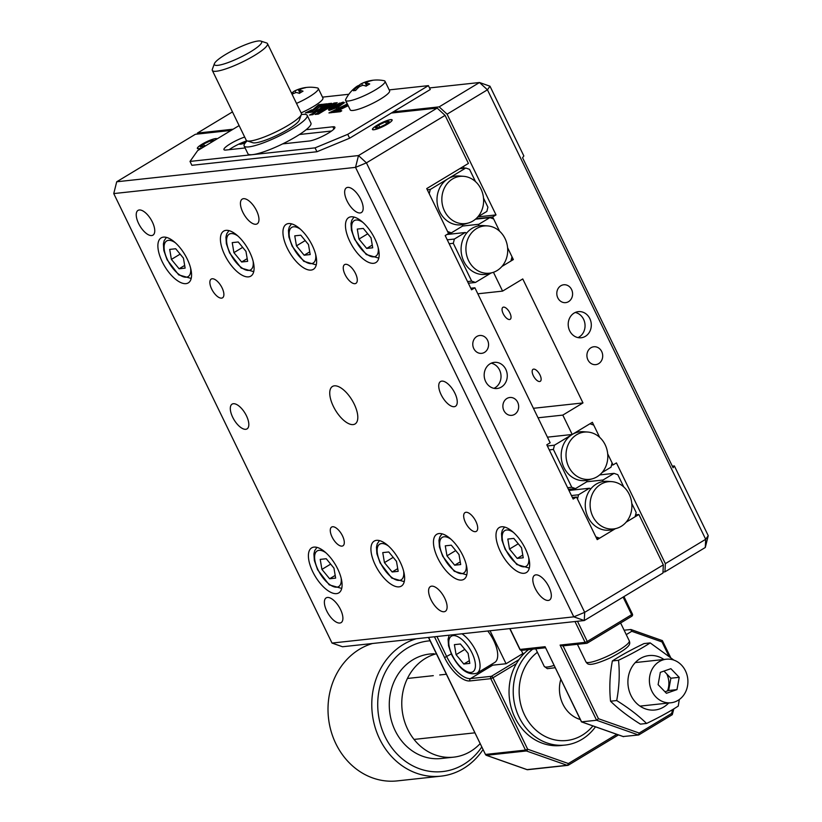 <?xml version="1.0" encoding="UTF-8"?>
<svg xmlns="http://www.w3.org/2000/svg" width="822" height="822" viewBox="0 0 822 822"><rect width="100%" height="100%" fill="white"/><g stroke="black" fill="none" stroke-linecap="round" stroke-linejoin="round"><path stroke-width="1.23" d="M585.398 336.321A13.142 11.539 83.8 0 0 590.73 320.96A13.142 11.539 83.8 0 0 578.339 311.641A13.142 11.539 83.8 0 0 574.105 313.079A13.142 11.539 83.8 0 0 568.773 328.43A13.142 11.539 83.8 0 0 581.175 337.76A13.142 11.539 83.8 0 0 585.398 336.321M577.989 337.606A13.142 11.539 83.8 0 0 579.15 336.999A13.142 11.539 83.8 0 0 584.874 323.406A13.142 11.539 83.8 0 0 575.266 312.473M598.663 363.643A8.98 7.881 83.8 0 0 602.31 353.141A8.98 7.881 83.8 0 0 593.833 346.771A8.98 7.881 83.8 0 0 590.946 347.757A8.98 7.881 83.8 0 0 587.298 358.248A8.98 7.881 83.8 0 0 595.775 364.629A8.98 7.881 83.8 0 0 598.663 363.643M568.557 301.643A8.98 7.881 83.8 0 0 572.204 291.152A8.98 7.881 83.8 0 0 563.738 284.772A8.98 7.881 83.8 0 0 560.84 285.758A8.98 7.881 83.8 0 0 557.193 296.249A8.98 7.881 83.8 0 0 565.67 302.63A8.98 7.881 83.8 0 0 568.557 301.643M662.984 572.061L664.947 571.845L665.358 563.645L705.687 539.294L487.436 89.814L447.096 114.166L439.164 106.87L479.503 82.519L489.984 86.207L523.85 155.954L522.576 157.762L673.095 467.749L674.369 465.94L672.324 466.166M611.547 465.088L613.068 464.923L607.694 453.836L612.092 462.909L611.034 467.163L602.002 472.609M547.431 437.16L572.204 434.478L589.96 423.762L593.731 425.087L599.68 437.355L592.374 422.303L572.204 434.478L562.803 415.1L538.03 417.792M533.416 408.298L582.973 402.924L562.803 415.1M503.208 313.685A7.008 3.103 -121.1 0 0 509.558 319.522A7.008 3.103 -121.1 0 0 509.887 312.956A7.008 3.103 -121.1 0 0 503.537 307.12A7.008 3.103 -121.1 0 0 503.208 313.685M533.314 375.685A7.008 3.103 -121.1 0 0 539.664 381.521A7.008 3.103 -121.1 0 0 539.982 374.955A7.008 3.103 -121.1 0 0 533.642 369.119A7.008 3.103 -121.1 0 0 533.314 375.685M582.973 402.924L522.761 278.935L502.591 291.111L477.818 293.793M502.591 291.111L493.457 272.288M513.349 259.557L507.595 247.699L512.003 256.772L510.935 261.016L501.913 266.472L513.349 259.557L511.243 259.793M475.486 219.186L489.861 217.625L493.632 218.95L499.591 231.218L492.655 216.936L475.989 218.744M492.655 216.936L496.015 214.912L477.818 216.885M496.015 214.912L447.096 114.166M613.068 464.923L616.438 462.899L665.358 563.645M232.472 111.905L197.383 133.082L197.342 134.078M674.369 465.94L708.245 535.687L705.687 539.294L705.286 547.493L664.947 571.845M708.245 535.687L705.286 547.493M489.984 86.207L487.436 89.814L479.503 82.519L429.516 87.933M305.866 112.84A8.98 1.623 -25.9 0 0 308.856 111.258M439.164 106.87L393.317 111.833M233.119 129.208L197.383 133.082M463.731 168.243A35.038 15.526 -121.1 0 0 463.762 166.239M360.796 199.427A14.457 6.401 -121.1 0 0 346.452 187.796A14.457 6.401 -121.1 0 0 347.038 200.917A14.457 6.401 -121.1 0 0 361.382 212.549A14.457 6.401 -121.1 0 0 360.796 199.427M501.369 387.049A13.142 11.539 83.8 0 0 506.701 371.688A13.142 11.539 83.8 0 0 494.31 362.358A13.142 11.539 83.8 0 0 490.076 363.797A13.142 11.539 83.8 0 0 484.744 379.158A13.142 11.539 83.8 0 0 497.146 388.487A13.142 11.539 83.8 0 0 501.369 387.049M493.96 388.333A13.142 11.539 83.8 0 0 495.121 387.727A13.142 11.539 83.8 0 0 500.845 374.133A13.142 11.539 83.8 0 0 491.237 363.19M514.634 414.36A8.98 7.881 83.8 0 0 518.281 403.869A8.98 7.881 83.8 0 0 509.804 397.499A8.98 7.881 83.8 0 0 506.917 398.475A8.98 7.881 83.8 0 0 503.27 408.976A8.98 7.881 83.8 0 0 511.746 415.346A8.98 7.881 83.8 0 0 514.634 414.36M484.528 352.371A8.98 7.881 83.8 0 0 488.176 341.87A8.98 7.881 83.8 0 0 479.709 335.499A8.98 7.881 83.8 0 0 476.811 336.486A8.98 7.881 83.8 0 0 473.164 346.976A8.98 7.881 83.8 0 0 481.641 353.347A8.98 7.881 83.8 0 0 484.528 352.371M387.501 124.122A10.953 1.983 -25.9 0 0 392.135 119.899A10.953 1.983 -25.9 0 0 377.082 125.252A10.953 1.983 -25.9 0 0 372.438 129.465A10.953 1.983 -25.9 0 0 387.501 124.122M217.059 138.897A10.953 1.983 -25.9 0 0 217.059 138.877A10.953 1.983 -25.9 0 0 201.996 144.23A10.953 1.983 -25.9 0 0 197.362 148.443A10.953 1.983 -25.9 0 0 202.13 147.919M355.474 273.418A10.953 4.85 -121.1 0 0 344.613 264.612A10.953 4.85 -121.1 0 0 345.055 274.548A10.953 4.85 -121.1 0 0 355.926 283.364A10.953 4.85 -121.1 0 0 355.474 273.418M354.2 404.085A21.896 9.71 -121.1 0 0 332.458 386.463A21.896 9.71 -121.1 0 0 333.352 406.345A21.896 9.71 -121.1 0 0 355.094 423.957A21.896 9.71 -121.1 0 0 354.2 404.085M246.436 415.768A14.457 6.401 -121.1 0 0 232.092 404.136A14.457 6.401 -121.1 0 0 232.688 417.257A14.457 6.401 -121.1 0 0 247.032 428.889A14.457 6.401 -121.1 0 0 246.436 415.768M454.874 393.173A14.457 6.401 -121.1 0 0 440.52 381.542A14.457 6.401 -121.1 0 0 441.116 394.663A14.457 6.401 -121.1 0 0 455.46 406.284A14.457 6.401 -121.1 0 0 454.874 393.173M475.897 521.415A10.953 4.85 -121.1 0 0 465.026 512.599A10.953 4.85 -121.1 0 0 465.468 522.535A10.953 4.85 -121.1 0 0 476.339 531.351A10.953 4.85 -121.1 0 0 475.897 521.415M342.497 535.872A10.953 4.85 -121.1 0 0 331.626 527.066A10.953 4.85 -121.1 0 0 332.078 537.002A10.953 4.85 -121.1 0 0 342.949 545.808A10.953 4.85 -121.1 0 0 342.497 535.872M222.084 287.885A10.953 4.85 -121.1 0 0 211.213 279.079A10.953 4.85 -121.1 0 0 211.665 289.015A10.953 4.85 -121.1 0 0 222.526 297.821A10.953 4.85 -121.1 0 0 222.084 287.885M187.231 259.033A26.273 11.642 -121.1 0 0 161.143 237.887A26.273 11.642 -121.1 0 0 162.222 261.745A26.273 11.642 -121.1 0 0 188.3 282.881A26.273 11.642 -121.1 0 0 187.231 259.033M337.75 569.019A26.273 11.642 -121.1 0 0 311.661 547.873A26.273 11.642 -121.1 0 0 312.74 571.732A26.273 11.642 -121.1 0 0 338.828 592.868A26.273 11.642 -121.1 0 0 337.75 569.019M249.754 252.251A26.273 11.642 -121.1 0 0 223.676 231.116A26.273 11.642 -121.1 0 0 224.745 254.964A26.273 11.642 -121.1 0 0 250.833 276.11A26.273 11.642 -121.1 0 0 249.754 252.251M400.283 562.238A26.273 11.642 -121.1 0 0 374.195 541.102A26.273 11.642 -121.1 0 0 375.264 564.95A26.273 11.642 -121.1 0 0 401.352 586.096A26.273 11.642 -121.1 0 0 400.283 562.238M312.288 245.47A26.273 11.642 -121.1 0 0 286.2 224.334A26.273 11.642 -121.1 0 0 287.279 248.182A26.273 11.642 -121.1 0 0 313.357 269.328A26.273 11.642 -121.1 0 0 312.288 245.47M462.807 555.456A26.273 11.642 -121.1 0 0 436.718 534.321A26.273 11.642 -121.1 0 0 437.797 558.169A26.273 11.642 -121.1 0 0 463.885 579.315A26.273 11.642 -121.1 0 0 462.807 555.456M374.822 238.699A26.273 11.642 -121.1 0 0 348.733 217.553A26.273 11.642 -121.1 0 0 349.802 241.411A26.273 11.642 -121.1 0 0 375.89 262.547A26.273 11.642 -121.1 0 0 374.822 238.699M525.34 548.685A26.273 11.642 -121.1 0 0 499.252 527.539A26.273 11.642 -121.1 0 0 500.321 551.387A26.273 11.642 -121.1 0 0 526.409 572.533A26.273 11.642 -121.1 0 0 525.34 548.685M340.514 609.503A14.457 6.401 -121.1 0 0 326.17 597.882A14.457 6.401 -121.1 0 0 326.755 610.993A14.457 6.401 -121.1 0 0 341.109 622.624A14.457 6.401 -121.1 0 0 340.514 609.503M444.733 598.211A14.457 6.401 -121.1 0 0 430.379 586.579A14.457 6.401 -121.1 0 0 430.975 599.7A14.457 6.401 -121.1 0 0 445.319 611.321A14.457 6.401 -121.1 0 0 444.733 598.211M548.942 586.908A14.457 6.401 -121.1 0 0 534.598 575.277A14.457 6.401 -121.1 0 0 535.194 588.398A14.457 6.401 -121.1 0 0 549.538 600.029A14.457 6.401 -121.1 0 0 548.942 586.908M152.368 222.022A14.457 6.401 -121.1 0 0 138.014 210.401A14.457 6.401 -121.1 0 0 138.61 223.512A14.457 6.401 -121.1 0 0 152.954 235.143A14.457 6.401 -121.1 0 0 152.368 222.022M256.577 210.73A14.457 6.401 -121.1 0 0 242.233 199.099A14.457 6.401 -121.1 0 0 242.819 212.22A14.457 6.401 -121.1 0 0 257.173 223.841A14.457 6.401 -121.1 0 0 256.577 210.73M631.779 503.444L636.177 512.507L635.108 516.761L626.087 522.206L638.879 514.49L635.591 514.839M231.105 130.421L195.369 134.294L116.714 181.775L358.495 155.564L437.15 108.083L445.082 115.378L468.417 163.424L426.731 188.587L448.555 233.53L445.195 235.565L471.54 289.806L474.9 287.782L550.165 442.77L546.805 444.805L573.139 499.046L576.499 497.022L597.204 539.643L615.226 528.762L599.618 538.184L595.847 536.858L577.476 499.036L578.544 494.782L571.444 495.553M576.499 497.022L572.369 497.474M474.9 287.782L470.77 288.234M437.15 108.083L391.293 113.056M239.079 143.994A10.953 1.983 -25.9 0 0 245.275 142.874M445.082 115.378L366.427 162.859L358.495 155.564L355.536 167.369L366.427 162.859L584.689 612.339L663.333 564.858L662.933 573.057L584.278 620.538L584.689 612.339L573.797 616.849L355.536 167.369L113.755 193.581L116.714 181.775M584.278 620.538L342.497 646.75L332.016 643.061L573.797 616.849L584.278 620.538M663.333 564.858L638.879 514.49M113.755 193.581L332.016 643.061M301.314 114.597A35.038 6.34 154.1 0 1 307.181 115.357L310.942 123.115A35.038 6.34 154.1 0 1 301.849 132.907A35.038 6.34 154.1 0 1 268.64 150.036A35.038 6.34 154.1 0 1 247.905 153.724L244.144 145.967A35.038 6.34 154.1 0 1 247.175 140.891M307.181 115.357A35.038 6.34 154.1 0 1 298.088 125.16A35.038 6.34 154.1 0 1 264.879 142.288A35.038 6.34 154.1 0 1 244.144 145.967M301.335 114.546L299.28 120.166A26.273 4.757 154.1 0 1 280.518 133.554A26.273 4.757 154.1 0 1 252.806 142.73L247.114 140.87A30.661 5.549 -25.9 0 0 279.449 130.153A30.661 5.549 -25.9 0 0 301.335 114.546A30.661 5.549 -25.9 0 0 301.355 113.395L267.489 43.648A30.661 5.549 154.1 0 1 245.583 60.407A30.661 5.549 154.1 0 1 212.333 70.435A30.661 5.549 154.1 0 1 212.353 69.284L214.408 63.664A26.273 4.757 -25.9 0 0 242.891 56.05A26.273 4.757 -25.9 0 0 260.882 41.1A26.273 4.757 -25.9 0 0 233.171 50.286A26.273 4.757 -25.9 0 0 214.408 63.664M260.882 41.1L266.575 42.96A30.661 5.549 154.1 0 1 267.489 43.648M212.333 70.435L246.199 140.182A30.661 5.549 -25.9 0 0 247.114 140.87M444.497 210.987A23.756 20.858 -96.2 0 1 444.918 187.036A23.756 20.858 -96.2 0 1 463.536 176.309A23.756 20.858 -96.2 0 1 480.973 188.978A23.756 20.858 -96.2 0 1 468.591 222.937A23.756 20.858 -96.2 0 1 444.497 210.987M468.591 222.937L464.615 224.129A24.526 21.536 83.8 0 1 462.786 224.581A24.526 21.536 -96.2 0 1 439.739 211.799A24.526 21.536 -96.2 0 1 448.031 178.734A24.526 21.536 -96.2 0 1 459.395 176L463.536 176.309M459.704 168.685L465.776 168.027L469.547 169.353L475.506 181.621M465.776 168.027L430.286 189.45L427.306 189.769M477.829 216.874L486.85 211.418L487.919 207.175L483.511 198.102M462.786 224.581L462.375 226.194L451.36 232.852L447.579 231.516L429.218 193.704L430.286 189.45M448.38 233.171L451.36 232.852M505.057 238.575A23.756 20.858 -96.2 0 1 492.676 272.534A23.756 20.858 -96.2 0 1 468.581 260.595A23.756 20.858 -96.2 0 1 468.992 236.633A23.756 20.858 -96.2 0 1 487.621 225.906A23.756 20.858 -96.2 0 1 505.057 238.575M492.676 272.534L488.7 273.726A24.526 21.536 -96.2 0 1 463.824 261.396A24.526 21.536 -96.2 0 1 466.701 233.037A24.526 21.536 83.8 0 1 478.435 225.886A24.526 21.536 -96.2 0 1 483.48 225.598L487.621 225.906M468.335 283.22L475.435 282.449L471.664 281.114L453.302 243.302L449.172 243.744M453.302 243.302L454.371 239.048L447.26 239.819M446.983 234.486L465.201 232.513L454.371 239.048M465.201 232.513L466.701 233.037M478.435 225.886L478.836 224.272L462.416 226.06M489.861 217.625L478.836 224.272M475.435 282.449L491.042 273.027M467.533 281.566L471.664 281.114M568.68 466.732A23.756 20.858 -96.2 0 1 569.091 442.77A23.756 20.858 -96.2 0 1 587.72 432.043A23.756 20.858 -96.2 0 1 605.146 444.712A23.756 20.858 -96.2 0 1 592.775 478.681A23.756 20.858 -96.2 0 1 568.68 466.732M592.775 478.681L588.788 479.873A24.526 21.536 83.8 0 1 586.959 480.315A24.526 21.536 -96.2 0 1 563.923 467.533A24.526 21.536 -96.2 0 1 572.204 434.478A24.526 21.536 -96.2 0 1 583.569 431.735L587.72 432.043M572.204 434.478L554.46 445.185L547.36 445.956M586.959 480.315L586.559 481.928L575.534 488.587L571.763 487.261L553.401 449.439L554.46 445.185M568.434 489.357L575.534 488.587M567.632 487.703L571.763 487.261M553.401 449.439L549.271 449.891M629.231 494.31A23.756 20.858 -96.2 0 1 616.849 528.279A23.756 20.858 -96.2 0 1 592.765 516.329A23.756 20.858 -96.2 0 1 593.176 492.368A23.756 20.858 -96.2 0 1 611.794 481.641A23.756 20.858 -96.2 0 1 629.231 494.31M616.849 528.279L612.873 529.471A24.526 21.536 -96.2 0 1 588.007 517.13A24.526 21.536 -96.2 0 1 590.884 488.771L589.384 488.247L568.968 490.457M611.794 481.641L607.653 481.332A24.526 21.536 -96.2 0 0 602.608 481.63L603.019 480.017L586.589 481.795M599.67 474.921L614.044 473.359L617.815 474.695L623.764 486.953M614.044 473.359L603.019 480.017M602.608 481.63A24.526 21.536 83.8 0 0 590.884 488.771M589.384 488.247L578.544 494.782M596.649 538.502L599.618 538.184M282.655 143.891L309.349 140.994A15.33 2.774 -25.9 0 0 328.399 133.102A15.33 2.774 -25.9 0 0 334.893 127.205A15.33 2.774 -25.9 0 0 332.869 126.794L306.185 129.691M239.11 125.591L197.66 150.611L190.005 161.42L191.886 165.304L316.943 151.741L349.617 138.209L430.286 89.516L428.406 85.642L389.196 89.896M348.836 94.273L322.501 97.13M190.005 161.42L315.062 147.868L347.737 134.335L428.406 85.642M347.737 134.335L349.617 138.209M315.062 147.868L316.943 151.741M337.236 102.709L333.927 103.069L315.103 114.433L318.412 114.073L337.236 102.709M335.592 103.706L334.297 103.839L333.927 103.069M334.297 103.839L317.128 114.207M330.927 107.518L334.338 105.463M344.377 102.555L343.185 102.113L337.986 106.038L329.643 110.292L338.397 106.994L344.377 102.555M344.233 102.873L336.013 108.155M342.805 103.664L342.425 102.884M324.937 104.856L322.841 105.833M324.361 106.079L327.413 104.23M323.467 104.199L320.015 107.158L327.197 103.798L323.467 104.199L323.847 104.969M309.76 112.419L313.583 112.008L322.471 104.302L318.731 104.713L309.76 112.419M321.392 105.237L319.111 105.483L311.23 112.265M319.111 105.483L318.731 104.713M315.032 111.854L315.576 111.371M305.373 112.891L308.836 112.522L311.867 109.829L305.373 112.891M309.565 111.874L307.993 112.614M313.634 114.032L312.113 114.751M316.121 111.895L309.504 115.039L312.894 114.669L316.121 111.895M331.646 103.315L328.338 103.675L314.744 111.884L318.042 111.525L331.646 103.315M329.992 104.312L328.718 104.445L328.338 103.675M328.718 104.445L316.768 111.658M347.983 105.278L333.229 112.47L340.287 111.7L341.757 110.816L339.414 109.984L348.189 105.709M339.578 110.333L335.756 112.193M341.089 111.217L339.414 109.984M346.565 102.349L346.083 102.647L346.792 102.842M347.336 103.942L328.923 112.933L332.201 112.583L347.829 104.959M347.706 104.723L331.441 112.665M330.906 107.477L328.481 109.655L329.571 110.312L334.77 106.387L343.113 102.134L334.39 105.432L330.906 107.477L330.742 108.638L330.362 107.857M336.979 105.124L334.77 106.202L334.39 105.432M335.53 105.812L335.16 105.041M339.229 103.942L338.941 103.346M339.907 103.603L339.65 103.069M341.038 104.014L342.62 103.284M334.77 106.202L331.287 108.257M330.742 108.638L328.923 110.323M244.679 137.048A15.33 2.774 -25.9 0 0 230.304 143.809A15.33 2.774 -25.9 0 0 223.944 149.635A15.33 2.774 -25.9 0 0 225.968 150.036L245.11 147.96M246.919 140.798A15.33 2.774 -25.9 0 0 229.133 149.696M331.595 131.017L299.485 134.489M358.269 85.714A34.277 29.16 -157.9 0 1 359.45 85.077A34.956 15.495 58.9 0 1 361.259 83.762A34.956 15.495 58.9 0 1 361.639 83.587L364.906 82.231A34.956 30.691 -96.2 0 1 368.41 81.08A34.956 30.691 -96.2 0 1 369.931 80.741A34.277 16.255 92.7 0 1 370.393 80.638A34.277 16.255 92.7 0 1 371.061 80.535A34.277 16.255 92.7 0 1 372.181 80.494A34.956 30.691 83.8 0 0 367.157 81.984L366.386 83.063A34.956 15.495 58.9 0 1 369.725 83.967A34.277 22.965 122.4 0 0 366.098 86.156A34.956 15.495 -121.1 0 0 362.759 85.262L359.491 86.608A34.956 30.691 83.8 0 0 355.618 90.492A34.277 10.059 -151.9 0 0 354.436 90.574A34.277 10.059 -151.9 0 0 353.368 90.739A34.956 30.691 -96.2 0 1 357.241 86.855L358.002 85.776A34.956 15.495 -121.1 0 0 356.748 86.485A35.038 35.038 0 0 0 345.743 99.328A21.896 3.956 154.1 0 0 345.61 100.397L350.213 109.871A21.896 3.956 154.1 0 0 380.329 99.174A21.896 3.956 154.1 0 0 389.607 90.739L385.015 81.265A21.896 3.956 154.1 0 1 375.736 89.701A21.896 3.956 154.1 0 1 348.507 100.983A21.896 3.956 154.1 0 1 345.61 100.397M358.947 87.07L358.002 85.776M367.218 85.416L365.985 82.888L367.455 85.272M360.262 86.063L359.45 85.077M370.393 80.638A35.038 35.038 0 0 1 384.09 80.71A21.896 3.956 154.1 0 1 385.015 81.265M291.574 92.948A34.277 29.16 -157.9 0 1 292.755 92.311A34.956 15.495 58.9 0 1 294.564 90.985A34.956 15.495 58.9 0 1 294.934 90.81L298.201 89.464A34.956 30.691 -96.2 0 1 301.715 88.314A34.956 30.691 -96.2 0 1 303.236 87.964A34.277 16.255 92.7 0 1 303.698 87.862A34.277 16.255 92.7 0 1 304.366 87.769A34.277 16.255 92.7 0 1 305.486 87.728A34.956 30.691 83.8 0 0 300.451 89.218L299.691 90.297A34.956 15.495 58.9 0 1 303.03 91.191A34.277 22.965 122.4 0 0 299.403 93.389A34.956 15.495 -121.1 0 0 296.064 92.485L292.796 93.842A34.956 30.691 83.8 0 0 292.139 94.407M303.698 87.862A35.038 35.038 0 0 1 317.384 87.933A21.896 3.956 154.1 0 1 318.309 88.499A21.896 3.956 154.1 0 1 309.031 96.934A21.896 3.956 154.1 0 1 296.506 103.408M318.309 88.499L322.912 97.972A21.896 3.956 154.1 0 1 313.634 106.408A21.896 3.956 154.1 0 1 301.109 112.881M300.513 92.65L299.29 90.112L300.76 92.496M293.567 93.287L292.755 92.311M521.538 547.76L523.234 557.778L517.213 558.426L509.506 549.065L507.811 539.047L513.822 538.4L521.538 547.76M522.771 555.066L517.213 558.426M521.538 547.801L518.24 543.794L509.506 549.065M459.015 554.573L455.707 550.534M459.005 554.542L460.7 564.55L454.689 565.207L446.973 555.847L445.277 545.829L451.299 545.181L459.005 554.542M460.248 561.847L454.689 565.207M455.717 550.565L446.973 555.847M396.481 561.323L398.177 571.331L392.156 571.989L384.449 562.628L382.754 552.61L388.765 551.963L396.481 561.323M397.714 568.629L392.156 571.989M396.481 561.354L393.183 557.347L384.449 562.628M333.948 568.094L335.643 578.113L329.632 578.76L321.916 569.399L320.22 559.392L326.242 558.734L333.948 568.094M335.191 575.41L329.632 578.76M333.958 568.136L330.65 564.128L321.916 569.399M183.429 258.108L185.125 268.126L179.104 268.773L171.397 259.413L169.702 249.405L175.713 248.747L183.429 258.108M184.662 265.424L179.104 268.773M183.44 258.149L180.131 254.142L171.397 259.413M245.963 251.368L242.654 247.33M245.953 251.337L247.648 261.345L241.637 262.002L233.921 252.642L232.225 242.624L238.246 241.976L245.953 251.337M247.196 258.642L241.637 262.002M242.665 247.36L233.921 252.642M308.486 244.555L310.182 254.563L304.161 255.221L296.454 245.86L294.759 235.842L300.78 235.195L308.486 244.555M309.73 251.861L304.161 255.221M308.497 244.586L305.188 240.589L296.454 245.86M371.02 237.774L372.715 247.792L366.694 248.439L358.978 239.079L357.293 229.071L363.303 228.413L371.02 237.774M372.253 245.09L366.694 248.439M371.02 237.815L367.722 233.808L358.978 239.079M216.905 138.99A10.768 1.952 -25.9 0 0 216.576 138.723A10.768 1.952 -25.9 0 0 202.078 144.22A10.768 1.952 -25.9 0 0 197.527 147.97A10.768 1.952 -25.9 0 0 202.284 147.816M213.011 141.343L214.059 140.428L210.442 140.819L203.599 144.055L200.363 146.902L206.178 145.463M211.223 142.422L210.442 140.819M204.637 146.193L203.599 144.055M239.243 143.912A10.768 1.952 -25.9 0 0 245.316 142.823M246.323 141.682L246.045 141.096M242.911 142.288L246.384 141.651M377.164 125.242A10.768 1.952 -25.9 0 0 372.613 128.982A10.768 1.952 -25.9 0 0 377.154 128.91A10.768 1.952 -25.9 0 0 387.419 124.132A10.768 1.952 -25.9 0 0 391.652 119.735A10.768 1.952 -25.9 0 0 377.164 125.242M385.898 124.297L389.135 121.44L385.528 121.831L378.675 125.078L375.438 127.924L379.055 127.533L385.898 124.297M386.474 123.783L385.528 121.831M379.723 127.215L378.675 125.078M631.779 631.286L630.751 629.488L662.213 640.564L662.008 641.931L631.779 631.286L626.251 634.625M509.959 628.594L520.069 649.421L545.089 646.709L581.442 721.87L596.597 720.257L638.54 735.022L639.177 733.049L671.666 713.434L672.283 714.688L638.704 734.971L623.179 736.522M662.213 640.564L630.926 629.508L624.114 630.207M662.357 640.574L670.547 657.312M672.283 714.688L673.814 708.872M563.019 645.732L560.09 645.085L596.597 720.257L598.457 718.716L639.177 733.049M516.411 663.621L492.974 677.77L527.652 749.202A1.747 0.771 109.4 0 1 526.399 750.959L486.388 755.295A1.747 1.541 -96.2 0 1 485.453 754.442L428.437 637.43M527.703 769.7A1.747 1.747 0 0 1 526.933 769.618L486.223 755.274A1.747 0.771 109.4 0 0 486.388 755.295L527.097 769.628L567.118 765.292L526.399 750.959A1.747 1.541 -96.2 0 1 525.474 750.096L527.652 749.202L568.362 763.535A1.747 0.771 109.4 0 1 567.118 765.292A1.747 1.541 -96.2 0 0 567.725 765.364A1.747 1.747 0 0 0 568.434 765.118A1.747 0.781 -121.1 0 1 568.29 765.169A1.747 1.541 -96.2 0 1 567.725 765.364L527.703 769.7A1.747 1.541 -96.2 0 1 527.097 769.628A1.747 0.771 109.4 0 1 526.933 769.618A1.747 0.771 109.4 0 1 526.799 769.526M521.302 650.356L522.864 653.582L524.2 653.439M522.864 653.582L506.064 663.734L490.046 630.751M490.405 665.06A26.273 11.642 -121.1 0 0 492.727 665.173L506.064 663.734M663.95 659.47A27.373 24.033 83.8 0 0 635.365 662.481A27.373 24.033 83.8 0 0 630.536 694.539A27.373 24.033 83.8 0 0 668.676 703.005M673.845 660.097L650.202 642.907C641.571 648.496 631.008 654.291 618.514 660.272C619.87 673.454 619.254 686.873 616.695 700.549L610.541 701.217C609.194 688.035 609.801 674.615 612.369 660.939C620.949 655.381 631.512 649.586 644.058 643.575L650.202 642.907M666.765 673.978A19.214 16.872 -96.2 0 1 667.032 674.543A19.214 16.872 -96.2 0 1 667.485 690.922M616.695 700.549C628.573 707.958 638.53 715.592 646.554 723.463C659.038 717.472 669.601 711.688 678.242 706.088L679.311 699.532M618.514 660.272L612.369 660.939M646.554 723.463L640.41 724.131C628.522 716.722 618.565 709.088 610.541 701.217M372.479 643.503A70.076 61.527 83.8 0 0 328.718 719.918A70.076 61.527 83.8 0 0 397.19 780.9L440.962 776.153A70.076 61.527 -96.2 0 1 372.489 715.181A70.076 61.527 -96.2 0 1 416.251 638.756M430.07 640.8A65.698 57.684 83.8 0 0 378.387 714.41A65.698 57.684 83.8 0 0 421.429 769.423A65.698 57.684 83.8 0 0 481.692 747.116M436.359 653.757A52.557 46.145 83.8 0 0 402.307 711.42A52.557 46.145 83.8 0 0 453.662 757.154L441.157 758.511A52.557 46.145 83.8 0 1 389.803 712.777A52.557 46.145 83.8 0 1 429.824 654.014L434.057 653.726M453.662 757.154A52.557 46.145 83.8 0 0 480.048 743.725M482.946 749.685A70.076 61.527 -96.2 0 1 440.962 776.153M580.219 719.497A30.661 26.921 -96.2 0 1 560.789 679.496M528.567 649.596A52.557 46.145 83.8 0 0 509.578 699.789A52.557 46.145 83.8 0 0 560.933 745.523L565.094 745.071A52.557 46.145 -96.2 0 1 513.75 699.337A52.557 46.145 -96.2 0 1 532.738 649.144M595.477 726.812A52.557 46.145 -96.2 0 1 565.094 745.071M537.403 652.288A48.179 42.302 83.8 0 0 519.638 698.577A48.179 42.302 83.8 0 0 549.312 738.269A48.179 42.302 83.8 0 0 592.898 725.908M674.749 701.916A21.896 19.225 -96.2 0 1 671.009 702.759A21.896 19.225 -96.2 0 1 649.863 685.219A21.896 19.225 -96.2 0 1 662.553 660.056A21.896 19.225 -96.2 0 1 666.293 659.213A21.896 19.225 -96.2 0 1 687.439 676.753A21.896 19.225 -96.2 0 1 674.749 701.916M670.875 668.687L660.323 672.355L658.103 684.644L666.426 693.285L676.979 689.617L679.198 677.318L670.875 668.687M664.988 691.785L668.635 690.521L670.865 678.222L663.971 671.081M670.865 678.222L679.198 677.318M668.635 690.521L676.979 689.617M487.744 630.998A24.085 10.676 58.9 0 1 493.734 640.595A24.085 10.676 58.9 0 1 494.721 662.46L477.068 673.115A24.085 10.676 58.9 0 0 476.082 651.25A24.085 10.676 58.9 0 0 461.974 633.793M468.129 653.398L464.82 649.349M468.119 653.356L469.814 663.375L463.793 664.022L456.087 654.661L454.391 644.654L460.402 643.996L468.119 653.356M469.352 660.672L463.793 664.022M464.82 649.39L456.087 654.661M332.869 126.794L333.968 129.044M357.847 88.098L357.241 86.855M362.44 85.252L361.639 83.587M364.906 82.231L366.633 85.796M295.745 92.485L294.934 90.81M298.201 89.464L299.938 93.03M513.442 532.409A20.807 9.217 -121.1 0 0 502.951 532.738A20.807 9.217 -121.1 0 0 505.622 549.486A20.807 9.217 -121.1 0 0 521.21 566.337A20.807 9.217 -121.1 0 0 528.71 557.706M450.908 539.191A20.807 9.217 -121.1 0 0 440.417 539.52A20.807 9.217 -121.1 0 0 443.089 556.268A20.807 9.217 -121.1 0 0 458.686 573.119A20.807 9.217 -121.1 0 0 466.187 564.488M388.385 545.962A20.807 9.217 -121.1 0 0 377.884 546.301A20.807 9.217 -121.1 0 0 380.565 563.049A20.807 9.217 -121.1 0 0 396.153 579.9A20.807 9.217 -121.1 0 0 403.653 571.269M325.851 552.744A20.807 9.217 -121.1 0 0 315.36 553.083A20.807 9.217 -121.1 0 0 318.032 569.821A20.807 9.217 -121.1 0 0 333.619 586.682A20.807 9.217 -121.1 0 0 341.13 578.051M175.333 242.757A20.807 9.217 -121.1 0 0 164.842 243.096A20.807 9.217 -121.1 0 0 167.513 259.834A20.807 9.217 -121.1 0 0 183.101 276.695A20.807 9.217 -121.1 0 0 190.601 268.064M237.856 235.986A20.807 9.217 -121.1 0 0 227.365 236.315A20.807 9.217 -121.1 0 0 230.037 253.063A20.807 9.217 -121.1 0 0 245.634 269.914A20.807 9.217 -121.1 0 0 253.135 261.283M300.39 229.204A20.807 9.217 -121.1 0 0 289.899 229.533A20.807 9.217 -121.1 0 0 292.57 246.281A20.807 9.217 -121.1 0 0 308.158 263.132A20.807 9.217 -121.1 0 0 315.658 254.501M362.923 222.423A20.807 9.217 -121.1 0 0 352.422 222.762A20.807 9.217 -121.1 0 0 355.104 239.5A20.807 9.217 -121.1 0 0 370.691 256.361A20.807 9.217 -121.1 0 0 378.192 247.73M560.09 645.085L585.1 642.372A1.747 1.541 83.8 0 0 587.206 643.112A1.747 0.781 -121.1 0 0 587.35 643.061L631.717 616.284A1.747 0.781 -121.1 0 1 631.573 616.336L587.473 642.948M562.402 645.928L586.641 643.307A1.747 1.747 0 0 0 587.35 643.061A1.747 0.781 -121.1 0 0 587.278 641.468L631.645 614.692L623.107 597.101M574.989 621.545L585.1 642.372L587.278 641.468L577.476 621.278M623.939 596.597L632.395 614.013A1.747 1.747 0 0 1 631.717 616.284A1.747 0.781 -121.1 0 0 631.645 614.692L632.159 613.972M563.08 645.856L598.457 718.716M671.666 713.434L672.632 709.581M668.789 655.884L662.008 641.931M545.089 646.709L581.586 721.88L623.528 736.656M672.149 714.739L638.848 734.837M520.069 649.421L519.843 649.38A1.747 1.747 0 0 0 521.61 650.356A1.747 1.541 -96.2 0 1 520.069 649.421M428.632 637.41L485.453 754.442L525.474 750.096L490.796 678.674L469.948 680.935A28.03 12.422 58.9 0 1 444.568 657.579L434.468 636.783M492.974 677.77A1.747 0.781 -121.1 0 0 491.381 676.311A1.747 1.541 83.8 0 0 490.796 678.674L492.974 677.77M618.483 734.919L568.434 765.118A1.747 0.781 -121.1 0 0 568.362 763.535L616.777 734.313M618.442 734.899L568.557 765.015M492.727 665.173L470.544 678.571A1.747 1.541 83.8 0 0 469.948 680.935M436.955 636.505L446.747 656.675A26.273 11.642 -121.1 0 0 470.544 678.571L491.381 676.311L518.939 659.676M444.568 657.579L451.268 653.942M452.203 655.083A20.807 9.217 -121.1 0 0 471.037 672.417A20.807 9.217 -121.1 0 0 472.003 652.935A20.807 9.217 -121.1 0 0 453.169 635.612A20.807 9.217 -121.1 0 0 452.203 655.083M629.262 640.811C630.176 643.832 631.954 646.421 610.489 657.754C589.138 667.351 587.843 663.899 586.887 663.107L585.922 661.854A24.085 4.357 -25.9 0 0 586.127 662.121A24.085 4.357 -25.9 0 0 610.314 654.846A24.085 4.357 -25.9 0 0 629.262 640.811L620.61 622.994M555.086 667.731L547.339 668.676L544.236 666.375A24.085 4.357 -25.9 0 0 544.441 666.642A24.085 4.357 -25.9 0 0 553.977 665.44M368.41 81.08A35.038 35.038 0 0 0 361.259 83.762M301.715 88.314A35.038 35.038 0 0 0 294.564 90.985M292.252 94.304L291.594 92.958M504.533 527.046L502.304 530.252L501.512 533.57L501.944 540.157L505.191 549.404L516.791 564.509L529.306 568.094M442 533.827L439.78 537.033L438.979 540.352L439.421 546.938L442.657 556.175L454.268 571.29L466.773 574.866M379.466 540.609L377.247 543.815L376.455 547.133L376.887 553.72L380.124 562.957L391.734 578.072L404.249 581.647M316.943 547.39L314.723 550.586L313.922 553.905L314.353 560.501L317.6 569.738L329.211 584.843L341.716 588.429M166.424 237.404L164.195 240.599L163.403 243.929L163.835 250.515L167.082 259.752L178.682 274.867L191.197 278.442M228.948 230.622L226.728 233.828L225.927 237.147L226.369 243.733L229.605 252.971L241.216 268.085L253.721 271.661M291.481 223.841L289.262 227.047L288.46 230.365L288.892 236.952L292.139 246.189L303.75 261.304L316.254 264.89M354.005 217.059L351.785 220.265L350.994 223.584L351.426 230.181L354.662 239.418L366.273 254.522L378.788 258.108M509.763 628.614L519.843 649.38M581.442 721.87L623.353 736.625M545.397 647.777L521.61 650.356M474.756 732.844L414.041 739.42M446.315 674.256L439.729 674.965M433.297 675.663L407.435 678.469M639.999 706.119L671.009 702.759M635.283 662.573L666.293 659.213M449.192 635.18L448.093 639.167L448.524 645.763L451.771 655C459.827 669.827 468.263 675.869 477.068 673.115M577.404 644.304L585.922 661.854M535.718 648.825L544.236 666.375"/></g></svg>
